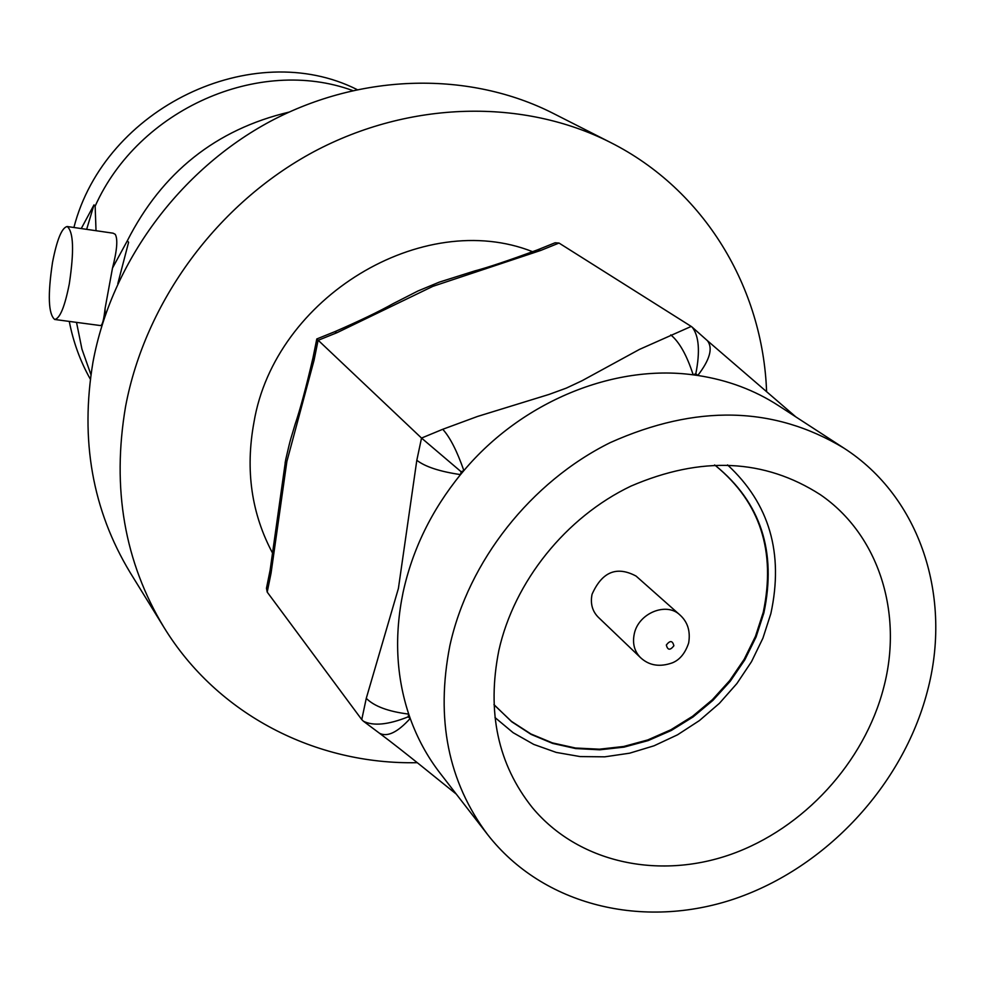 <?xml version="1.0" encoding="UTF-8"?>
<svg xmlns="http://www.w3.org/2000/svg" width="985" height="985" viewBox="0 0 985 985"><rect width="100%" height="100%" fill="white"/><g stroke="black" fill="none" stroke-linecap="round" stroke-linejoin="round"><path stroke-width="1.48" d="M90.928 374.608L81.94 349.133L76.522 322.378M96.025 230.712L95.151 206.148C138.577 109.04 259.006 56.28 352.531 90.497M67.214 226.525L113.103 233.186L115.233 234.307C117.978 239.072 117.067 250.325 112.499 268.068L105.087 308.44C103.868 319.756 102.341 325.469 100.507 325.567L54.692 319.472C48.351 314.03 47.625 295.032 52.5 262.478C56.945 239.589 61.846 227.609 67.214 226.525C73.543 231.783 74.232 250.892 69.307 283.852C64.788 306.704 59.925 318.574 54.692 319.472M766.601 391.759C762.883 287.682 704.509 189.797 610.441 142.443C523.589 98.389 410.08 100.433 313.698 151.788C217.525 203.452 145.251 301.705 125.575 406.497C111.662 488.4 124.455 562.016 163.953 627.359C217.488 714.839 316 764.84 417.295 762.686M610.441 142.443L553.041 113.287C469.956 71.142 361.988 72.791 270.653 121.18C179.516 169.863 111.305 262.749 92.959 362.221C79.994 439.963 92.405 510.082 130.155 572.568L163.953 627.359M117.818 283.631L128.604 242.248L127.299 240.832C162.008 172.437 215.887 129.54 288.937 112.142M73.9 227.498C104.779 107.5 252.948 37.208 356.976 89.512M95.151 206.148L93.981 204.892L81.25 228.569M127.299 240.832L112.499 268.068M105.087 308.44L105.099 315.606M90.312 379.127C80.265 361.249 73.259 342.004 69.282 321.406M86.655 229.345L93.981 204.892M679.859 614.899L636.076 576.077C616.708 565.747 602.032 571.817 592.059 594.287C590.212 603.485 592.268 611.119 598.227 617.189L640.521 657.635C634.389 651.38 632.308 643.488 634.254 633.971C638.28 613.298 666.303 601.663 679.859 614.899C687.702 621.929 690.62 631.299 688.65 643.008C685.24 653.166 679.859 659.765 672.484 662.794C659.778 667.337 649.127 665.626 640.521 657.635M493.965 704.595L511.732 721.771L531.149 734.416L552.671 743.416L575.732 748.575L599.73 749.807L624.059 747.122L648.118 740.609L671.314 730.464L693.071 716.945L712.881 700.397L730.267 681.226L744.783 659.901L756.086 636.938L763.88 612.892C776.771 551.588 760.752 502.584 715.836 465.868L714.593 464.969M494.704 705.457L511.486 721.389L530.903 733.96L552.425 742.899L575.462 748.009L599.422 749.191L623.714 746.47L647.736 739.944L670.871 729.774L692.59 716.267L712.352 699.732L729.688 680.586L744.18 659.285L755.458 636.359L763.24 612.362C776.082 551.255 760.174 502.35 715.516 465.634M494.975 717.523L513.136 732.692L533.735 744.401L556.254 752.417L580.14 756.578L604.79 756.825L629.612 753.193L654.04 745.793L677.508 734.822L699.461 720.552L719.407 703.327L736.891 683.541L751.518 661.661L762.919 638.182L770.849 613.63C783.875 553.299 769.445 503.717 727.558 464.92M498.853 650.432C486.664 711.872 497.831 764.274 532.368 807.638C578.023 862.478 657.955 880.036 730.759 854.426C803.6 828.68 864.35 762.439 883.668 687.678C903.331 613.458 879.002 534.966 820.456 494.753C764.422 458.702 701.234 455.833 630.88 486.134C565.833 517.236 514.244 581.544 498.853 650.432M273.054 554.026C251.495 514.17 245.13 470.264 253.958 422.319C274.864 297.064 423.045 208.106 532.737 251.754M417.763 291.067L439.261 282.141L474.659 270.961C488.289 267.354 509.307 260.286 537.736 249.784L540.716 250.449L432.944 286.315L336.993 332.696L318.081 340.33L314.08 360.153L286.881 461.448L271.072 573.036L267.218 592.108L361.754 719.592L366.272 698.328L398.408 588.439L416.815 460.29L421.531 438.066L316.801 338.951L334.728 331.711L336.993 332.696M927.217 691.889C952.63 597.624 920.556 497.142 843.628 447.941C773.853 405.992 696.075 404.207 610.281 442.597C530.866 481.887 468.355 561.216 449.862 645.692C435.542 718.878 448.138 781.844 487.624 834.591C543.117 905.806 643.23 929.741 734.588 898.837C826.033 867.76 902.654 785.414 927.217 691.889M843.628 447.941L778.569 405.672C754.498 390.072 727.57 380.013 697.786 375.47L693.169 374.842C613.52 364.081 522.001 401.535 463.873 470.608L460.524 474.61C431.602 510.23 412.456 549.47 403.087 592.354C394.246 635.214 396.118 675.808 408.726 714.113L410.216 718.434C417.492 738.578 427.453 756.849 440.135 773.237L487.624 834.591M442.745 429.288L421.531 438.066L461.14 471.741L463.873 470.608C457.015 450.995 449.973 437.217 442.745 429.288L477.516 416.458L549.027 394.431L566.338 388.102L582 380.752L639.487 349.392L691.224 326.429L559.012 243.049L540.716 250.449M285.096 462.999L285.909 458.751C291.277 435.333 290.587 440.024 295.192 424.067C300.142 409.575 306.076 387.499 312.984 357.863L314.08 360.153M271.072 573.036L270.136 570.081L266.467 588.267L267.218 592.108M537.736 249.771L555.084 242.778L559.012 243.049M691.224 326.429L692.209 327.18C699.005 335.983 700.212 351.51 695.816 373.734L693.169 374.842C686.89 355.363 679.428 342.041 670.773 334.888M692.209 327.18L707.415 340.687C713.115 348.087 709.914 359.685 697.786 375.47L695.816 373.734M461.14 471.741L460.524 474.61C439.802 471.556 425.237 466.779 416.815 460.29M361.754 719.592L363.391 721.205C373.303 726.24 388.213 724.788 408.135 716.858L408.726 714.113C388.324 711.564 374.177 706.307 366.272 698.328M408.135 716.858L410.216 718.434C397.608 732.335 387.388 737.285 379.545 733.283L379.545 733.283C404.207 751.654 440.098 781.191 456.264 794.082M673.875 645.778C672.558 640.496 670.046 640.238 666.328 645.015C667.658 650.297 670.169 650.543 673.875 645.778M270.136 570.081L285.539 460.635M312.984 357.863L316.801 338.951M334.728 331.711C359.956 320.716 379.36 311.395 392.941 303.749L418.194 290.858M707.415 340.687L795.905 416.938M363.391 721.205L379.545 733.283"/></g></svg>
